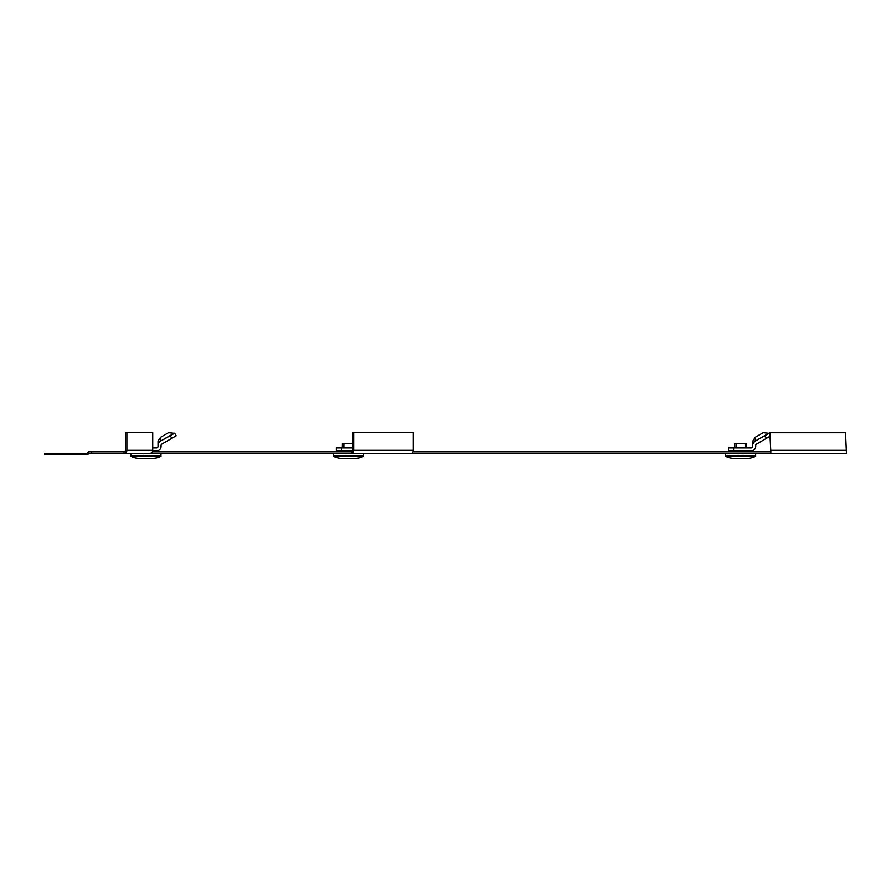 <?xml version="1.0" encoding="UTF-8"?>
<svg xmlns="http://www.w3.org/2000/svg" width="891" height="891" viewBox="0 0 891 891"><rect width="100%" height="100%" fill="white"/><g stroke="black" fill="none" stroke-linecap="round" stroke-linejoin="round"><path stroke-width="1.34" d="M88.966 453.33L91.628 453.33L91.628 451.815L88.343 451.815L86.861 453.296L87.485 454.811L88.966 453.33L88.343 451.815M845.526 432.736L769.846 432.736L845.526 432.736L846.45 453.33L91.628 453.33M148.964 453.786L149.888 453.33A3.029 2.84 -90 0 0 152.729 450.311L152.729 432.703L126.878 432.703L126.878 450.311A3.029 2.84 90 0 1 124.038 453.33L124.038 451.815L91.628 451.815M136.49 453.33L143.897 453.33M743.64 453.786L750.066 453.33M731.166 453.33L743.64 453.33M769.846 432.736L770.849 451.815L413.012 451.815M411.397 453.33A3.029 1.86 -90 0 0 413.257 450.311L413.257 432.703L352.758 432.703L352.758 450.311A1.515 0.936 90 0 1 351.822 451.815L152.35 451.815M846.428 450.311L770.748 450.311L770.849 453.33L769.924 432.736M770.815 451.325L770.849 453.33M353.694 432.703L353.694 450.311A3.029 1.86 90 0 1 351.822 453.33L351.822 451.815M126.878 432.703L125.453 432.703L125.453 450.311A1.515 1.426 90 0 1 124.038 451.815M87.485 454.811L44.55 454.811L44.55 453.296L86.861 453.296M147.973 453.33L160.915 453.33M152.673 450.913L156.515 450.913L154.778 450.913L154.778 451.815M130.955 453.33L143.897 453.786M161.059 453.33L160.892 456.337A18.9 18.9 0 0 1 153.519 458.319L138.35 458.319A18.9 18.9 0 0 1 130.977 456.337L161.059 456.069L130.81 456.069L130.81 453.33M170.281 435.699L174.658 433.171L176.173 435.788L171.796 438.316L170.281 435.699L160.603 441.056A4.533 3.776 180 0 0 158.03 444.464L158.03 441.168L160.603 437.258L168.544 432.681L174.447 433.304M152.729 447.895L156.515 447.895A1.515 1.515 0 0 0 158.03 446.38L158.03 441.168M160.302 441.468A4.533 4.533 0 0 0 158.03 445.4L158.03 444.464M156.515 450.913A4.533 4.533 0 0 0 161.059 446.38L161.059 445.4A1.515 1.515 0 0 1 161.806 444.086L171.796 438.316M350.497 453.33L363.428 453.33M339.605 450.913L339.605 451.815M352.758 443.651L342.4 443.651L342.311 447.895M333.468 453.33L346.41 453.33M345.43 453.33L346.41 453.786M363.573 453.33L363.405 456.337A18.9 18.9 0 0 1 356.032 458.319L340.874 458.319A18.9 18.9 0 0 1 333.501 456.337L363.573 456.069L333.334 456.069L333.334 453.33M373.641 432.703L371.012 432.703M341.409 450.913L336.353 450.913L336.353 447.895L341.409 447.895L341.409 450.913L352.68 450.913M341.409 447.895L352.758 447.895M753.341 453.33L755.735 453.33L755.568 456.337A18.9 18.9 0 0 1 748.195 458.319L733.037 458.319A18.9 18.9 0 0 1 725.664 456.337L725.497 453.33L727.891 453.786M742.66 453.33L755.59 453.33M733.571 450.913L728.515 450.913L728.515 447.895L733.571 447.895L733.571 450.913L751.202 450.913L749.465 450.913L749.465 451.815M731.767 450.913L731.767 451.815M745.533 443.651L746.658 443.651L746.747 447.895M745.244 447.895L745.154 443.651L734.563 443.651L734.474 447.895M725.63 453.33L738.572 453.786M770.024 436.267L766.472 438.316L764.968 435.699L755.278 441.056A4.533 3.776 180 0 0 752.706 444.464L752.706 441.168L755.278 437.258L763.219 432.681L769.122 433.304M764.968 435.699L769.345 433.171L769.924 434.173M733.571 447.895L751.202 447.895A1.515 1.515 0 0 0 752.706 446.38L752.706 441.168M754.978 441.468A4.533 4.533 0 0 0 752.706 445.4L752.706 444.464M751.202 450.913A4.533 4.533 0 0 0 755.735 446.38L755.735 445.4A1.515 1.515 0 0 1 756.492 444.086L766.472 438.316M752.706 445.4L752.706 446.38A1.515 1.515 0 0 1 751.202 447.895M755.735 445.4A1.515 1.515 0 0 1 756.492 444.086M158.03 445.4L158.03 446.38A1.515 1.515 0 0 1 156.515 447.895M161.059 445.4A1.515 1.515 0 0 1 161.806 444.086M413.257 450.311L353.694 450.311M152.729 450.311L126.878 450.311M173.778 433.449L160.603 441.056L160.603 437.258M343.915 443.651L343.826 447.895M736.077 443.651L735.988 447.895M755.735 456.069L725.497 456.069M755.568 456.337L725.664 456.337M768.454 433.449L755.278 441.056L755.278 437.258"/></g></svg>
